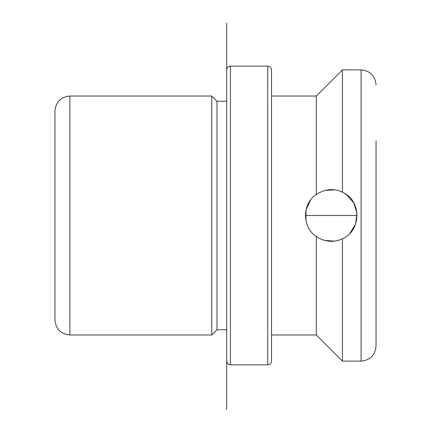 <?xml version="1.0" encoding="UTF-8"?>
<svg xmlns="http://www.w3.org/2000/svg" width="431" height="431" viewBox="0 0 431 431"><rect width="100%" height="100%" fill="white"/><g stroke="black" fill="none" stroke-linecap="round" stroke-linejoin="round"><path stroke-width="0.65" d="M316.306 236.571C301.959 227.277 301.959 203.723 316.306 194.429C325.184 188.886 333.896 188.148 342.44 192.231L342.44 69.892L361.108 69.892L361.108 361.108L342.44 361.108L316.306 334.973L316.306 236.571L318.859 238.165C326.973 242.184 334.833 242.389 342.44 238.769C361.065 230.946 361.819 201.606 343.62 192.835L346.691 194.812M346.713 194.828L353.786 202.909L356.965 213.259L355.607 224.039L350.01 233.236M334.488 241.118L324.554 240.444M342.44 361.108L342.44 238.769M342.44 192.231L343.62 192.835M305.929 220.645L306.042 209.827L310.53 200.07M325.292 190.367L334.51 189.882M342.106 192.075L343.076 192.549M376.042 290.171L376.042 179.7M361.108 361.108C370.175 360.219 375.153 355.241 376.042 346.174L376.042 140.829M342.44 69.892L316.306 96.027L316.306 194.429M54.958 165.38L54.958 110.961C55.847 101.894 60.825 96.916 69.892 96.027L69.892 334.973C60.825 334.084 55.847 329.106 54.958 320.039L54.958 165.38M216.992 329.742L216.992 101.258L226.701 101.258L226.701 23.129L226.701 409.45L226.701 329.742L216.992 329.742L211.766 334.973L211.766 96.027L69.892 96.027M226.701 361.108L226.701 69.892C226.921 67.624 228.166 66.379 230.434 66.158L230.434 364.841C228.166 364.615 226.921 363.371 226.701 361.108M267.77 66.158L267.77 364.841C270.038 364.621 271.282 363.376 271.503 361.108L271.503 69.892C271.282 67.624 270.038 66.379 267.77 66.158L230.434 66.158M305.412 215.5L357.062 215.5M361.108 69.892C370.175 70.781 375.153 75.759 376.042 84.826M211.766 334.973L69.892 334.973M216.992 101.258L211.766 96.027M267.77 364.841L230.434 364.841M316.306 96.027L271.503 96.027M316.306 334.973L271.503 334.973"/></g></svg>
